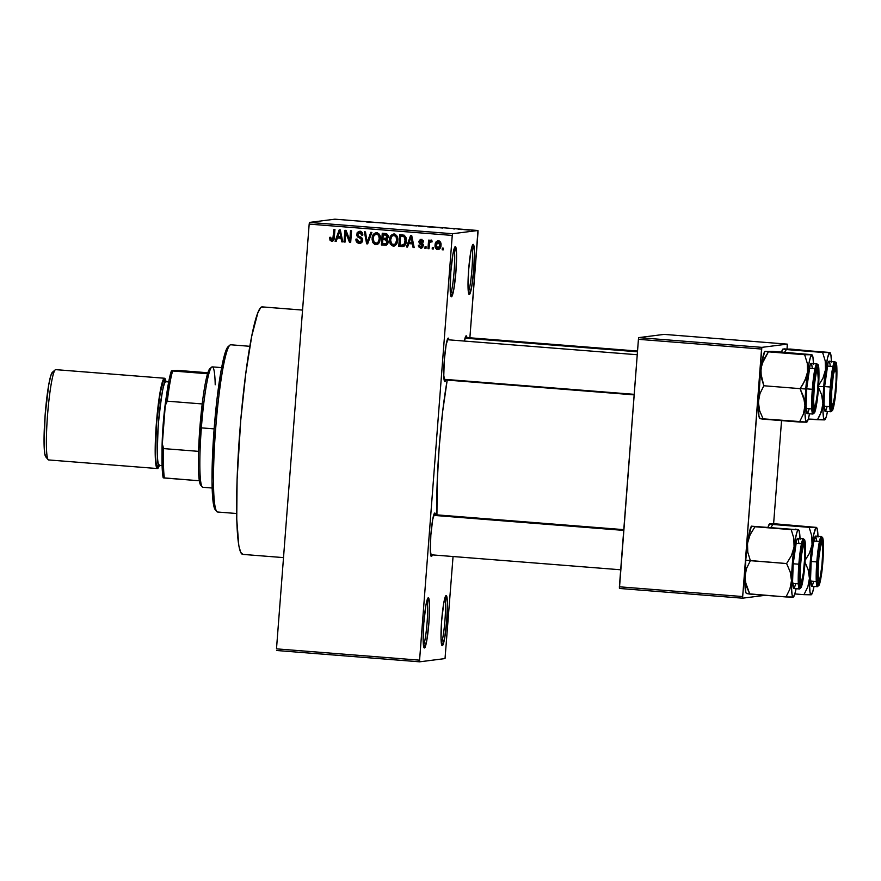 <?xml version="1.0" encoding="UTF-8"?>
<svg xmlns="http://www.w3.org/2000/svg" width="881" height="881" viewBox="0 0 881 881"><rect width="100%" height="100%" fill="white"/><g stroke="black" fill="none" stroke-linecap="round" stroke-linejoin="round"><path stroke-width="1.32" d="M446.138 595.523L447.394 602.637L446.788 620.279L444.663 638.108L442.284 645.685A25.164 2.544 -85.5 0 1 441.976 645.542A25.164 2.544 -85.5 0 1 441.678 620.4A25.164 2.544 -85.5 0 1 445.929 595.633A25.164 2.544 -85.5 0 1 446.138 595.523A25.164 2.544 -85.5 0 1 446.788 620.279A25.164 2.544 -85.5 0 1 442.284 645.685L441.029 638.571L441.634 620.929L443.749 603.1L446.138 595.523M441.711 645.024L442.284 645.685L441.711 645.024M473.163 244.356L474.419 251.47L473.802 269.112L471.687 286.942L469.298 294.518A25.164 2.544 -85.5 0 1 469 294.375A25.164 2.544 -85.5 0 1 468.692 269.245A25.164 2.544 -85.5 0 1 472.943 244.466A25.164 2.544 -85.5 0 1 473.163 244.356A25.164 2.544 -85.5 0 1 473.802 269.112A25.164 2.544 -85.5 0 1 469.298 294.518L468.042 287.404L468.659 269.762L470.773 251.933L473.163 244.356M468.736 293.858L469.298 294.518L468.736 293.858M455.301 246.625L456.556 253.739L455.951 271.381L453.825 289.221L451.446 296.798A25.164 2.544 -85.5 0 1 451.138 296.644A25.164 2.544 -85.5 0 1 450.841 271.513A25.164 2.544 -85.5 0 1 455.092 246.735A25.164 2.544 -85.5 0 1 455.301 246.625A25.164 2.544 -85.5 0 1 455.951 271.381A25.164 2.544 -85.5 0 1 451.446 296.798L450.191 289.684L450.797 272.042L452.911 254.202L455.301 246.625M450.874 296.126L451.446 296.798L450.874 296.126M428.287 597.792L429.543 604.906L428.926 622.548L426.811 640.377L424.422 647.964A25.164 2.544 -85.5 0 1 424.124 647.81A25.164 2.544 -85.5 0 1 423.816 622.68A25.164 2.544 -85.5 0 1 428.067 597.902A25.164 2.544 -85.5 0 1 428.287 597.792A25.164 2.544 -85.5 0 1 428.926 622.548A25.164 2.544 -85.5 0 1 424.422 647.964L423.166 640.839L423.772 623.208L425.897 605.368L428.287 597.792M423.86 647.293L424.422 647.964L423.86 647.293M448.209 338.106L448.969 339.846A21.805 2.203 -85.5 0 0 448.209 338.106A21.805 2.203 -85.5 0 0 448.033 338.194A21.805 2.203 -85.5 0 0 444.343 359.668A21.805 2.203 -85.5 0 0 444.608 381.451A21.805 2.203 -85.5 0 0 444.872 381.583L443.782 375.416L444.31 360.131L446.149 344.669L448.209 338.106M444.376 381.01L444.872 381.583L444.376 381.01M466.17 335.815L466.93 337.555A21.805 2.203 -85.5 0 0 466.17 335.815A21.805 2.203 -85.5 0 0 465.983 335.914A21.805 2.203 -85.5 0 0 464.353 341.057L466.17 335.815M434.751 513.017L435.511 514.757A21.805 2.203 -85.5 0 0 434.751 513.017A21.805 2.203 -85.5 0 0 434.564 513.116A21.805 2.203 -85.5 0 0 430.886 534.58A21.805 2.203 -85.5 0 0 431.15 556.363L431.15 556.363A21.805 2.203 -85.5 0 0 431.404 556.495L430.324 550.328L430.853 535.042L432.681 519.581L434.751 513.017M430.919 555.922L431.404 556.495L430.919 555.922M419.026 245.447L419.863 247.517L421.382 248.134L419.026 245.458M302.557 310.068L262.252 306.885A124.133 12.543 94.5 0 0 261.987 306.885L302.557 310.101L261.987 306.885A124.133 12.543 94.5 0 0 239.863 430.941A124.133 12.543 94.5 0 0 242.682 554.38L283.506 557.607M478.009 232.144L469.881 337.786L477.965 230.503L334.89 219.182L309.473 222.419L452.559 233.729L477.965 230.503L452.559 233.729L452.25 235.425L419.576 660.166L276.491 648.857L309.176 224.104L452.25 235.425L419.576 660.166L419.62 661.818L445.026 658.581L453.054 556.528L445.026 658.581L419.62 661.818L276.535 650.497L419.62 661.818L419.576 660.166L276.491 648.857L309.176 224.104L452.25 235.425L452.559 233.729L309.473 222.419L309.176 224.104L309.473 222.419L334.89 219.182L477.965 230.503L478.009 232.144M437.703 249.565C439.916 249.18 441.007 247.759 440.996 245.303C441.326 242.958 440.456 241.438 438.375 240.755C436.194 241.119 435.093 242.506 435.093 244.929L435.776 244.841L436.745 248.695L438.573 249.488L437.703 249.565L439.145 249.257L440.963 245.678L440.236 241.79L437.637 240.799L435.324 243.453L435.445 247.858L436.646 249.246L438.386 249.477C436.282 248.761 435.412 247.22 435.776 244.841L435.093 244.929C434.729 247.308 435.599 248.849 437.703 249.565L438.242 249.554M430.941 240.161L429.565 241.57L430.247 241.482L429.565 241.57L429.664 240.216L428.607 240.128L427.957 248.64L429.014 248.728L429.686 242.594L431.514 241.89L431.91 240.7L430.677 240.183L429.565 241.57L429.664 240.216L428.607 240.128L427.957 248.64L429.014 248.728L429.686 242.594L431.514 241.89L431.91 240.7L430.765 240.172M421.547 246.922L423.078 245.722L420.865 247.01L419.389 245.215L418.321 245.281L420.7 248.222L422.649 247.594L423.298 244.323L419.841 241.427L421.272 240.623L422.528 242.099L423.596 242.033L423.309 240.612L420.369 239.478L418.783 241.405L419.4 243.497L422.395 245.81L420.865 247.01L419.389 245.215L418.321 245.281L418.64 246.823L421.338 248.211M403.19 246.504L401.868 246.581L404.28 246.019L405.756 243.817L406.108 237.76L404.291 235.216L399.666 234.632L398.763 246.339L402.848 246.57M384.656 245.215C386.781 245.292 387.948 244.235 388.136 242.033L386.913 239.048L388.246 236.692L385.559 233.52L382.266 233.256L381.374 244.962L386.01 245.149L384.656 245.215L387.563 243.971L388.136 241.185L386.913 239.048L388.014 237.716L388.147 235.513L386.704 233.762L382.266 233.256L381.374 244.962L385.669 245.204M367.663 243.872L371.881 232.43L370.78 232.342L367.179 242.462L365.483 231.923L364.382 231.835L366.628 243.795L367.663 243.872L371.881 232.43L370.78 232.342L367.179 242.462L365.483 231.923L364.382 231.835L366.628 243.795L367.663 243.872M345.066 242.088L345.793 232.716L349.526 242.44L350.671 242.528L351.563 230.822L350.506 230.745L349.79 240.128L346.046 230.393L344.911 230.304L344.008 242.011L345.066 242.088L345.793 232.716L349.526 242.44L350.671 242.528L351.563 230.822L350.506 230.745L349.79 240.128L346.046 230.393L344.911 230.304L344.008 242.011L345.066 242.088M332.456 239.731L333.668 238.938L331.774 239.819L330.683 237.286L329.604 237.352L330.309 240.612L331.939 241.185L333.381 240.524L334.934 229.512L333.866 229.423L332.798 239.357L331.234 239.621L330.683 237.286L329.604 237.352L330.023 240.216L330.705 240.139L330.298 237.264L330.705 240.139L330.023 240.216L332.831 241.086M336.201 241.383L337.379 237.969L341.046 238.255L341.696 241.823L342.797 241.912L340.319 229.941L339.207 229.853L335.088 241.295L336.201 241.383L337.379 237.969L341.046 238.255L341.696 241.823L342.797 241.912L340.319 229.941L339.207 229.853L335.088 241.295L336.201 241.383M360.043 241.912L362.344 240.073L359.349 242L357.025 239.059L355.946 239.125C355.814 241.515 356.882 242.925 359.151 243.354L361.628 242.605L362.697 239.368L361.673 237.551L357.994 235.734L357.873 233.674L360.45 232.826L361.739 235.15L362.807 235.084L361.717 232.044L359.272 231.329L357.201 232.54L356.717 235.469L357.631 236.934L361.265 238.828L361.529 240.777L359.096 241.967L357.554 241.053L357.025 239.059L355.946 239.125L355.946 239.874L357.113 242.539L359.844 243.266C357.565 242.837 356.497 241.427 356.64 239.037L357.807 242.451L360.681 243.255M376.837 244.588L372.861 242.594L374.854 244.478L377.949 244.092L379.667 241.857L380.339 237.98L379.149 234.027L376.176 232.65L373.258 234.555L372.101 239.555L372.861 242.594L373.555 242.506L372.817 238.41L372.123 238.498L372.861 242.594L375.758 244.665L377.178 244.566M394.236 245.964L390.261 243.971L392.243 245.854L395.338 245.469L397.056 243.233L397.738 239.357L396.549 235.403L393.576 234.027L390.646 235.932L389.501 240.92L390.261 243.971L390.944 243.883L390.206 239.786L389.523 239.874L390.261 243.971L393.157 246.041L394.578 245.942M407.584 247.032L408.773 243.608L412.44 243.905L413.079 247.473L414.191 247.561L411.713 235.579L410.601 235.491L406.482 246.944L407.584 247.032L408.773 243.608L412.44 243.905L413.079 247.473L414.191 247.561L411.713 235.579L410.601 235.491L406.482 246.944L407.584 247.032M425.986 248.486L426.118 246.812L425.06 246.735L424.928 248.409L425.986 248.486L426.118 246.812L425.06 246.735L424.928 248.409L425.986 248.486M433.254 249.059L433.375 247.396L432.318 247.308L432.186 248.982L433.254 249.059L433.375 247.396L432.318 247.308L432.186 248.982L433.254 249.059M443.231 249.852L443.363 248.178L442.306 248.101L442.174 249.775L443.231 249.852L443.363 248.178L442.306 248.101L442.174 249.775L443.231 249.852M462.073 229.523L460.84 229.467L462.073 229.523M458.12 229.159L460.774 229.28L458.12 229.159M454.816 228.95L453.583 228.884L454.816 228.95M437.516 227.54L442.846 228.036L437.516 227.54M426.503 226.626L418.277 225.988L426.569 226.604M409.114 225.25L400.888 224.611L409.169 225.228M360.263 221.516L363.886 221.549L360.263 221.516M366.122 221.902L371.452 222.397L366.122 221.902M374.689 222.453L380.526 222.86L374.689 222.453M391.45 223.906L384.7 223.356L391.472 223.895M400.833 224.468L393.344 223.873L400.833 224.468M416.878 225.91L410.028 225.448L416.911 225.899M435.137 227.309L427.417 226.824L435.203 227.287M469.76 230.073L463.824 229.611L469.804 230.062M742.507 596.536L619.387 586.801L638.428 339.317L761.547 349.052L742.551 598.188L765.27 595.303L742.551 598.188L619.431 588.453L742.551 598.188L761.845 347.356L787.262 344.13L664.142 334.384L638.725 337.621L761.845 347.356L761.547 349.052L638.428 339.317L619.431 588.453L619.387 586.801L742.507 596.536M787.306 345.77L787.063 348.931L787.262 344.13L761.845 347.356L638.725 337.621L638.428 339.317L638.725 337.621L664.142 334.384L787.262 344.13L787.306 345.77M781.546 420.611L773.606 523.843L781.546 420.611M447.218 380.085A93.937 9.493 94.5 0 0 436.943 514.867L437.152 483.129L439.179 447.383L442.669 411.449L447.218 380.085M432.395 554.733L431.404 556.495A21.805 2.203 -85.5 0 0 432.34 554.887M445.852 379.821L444.872 381.583A21.805 2.203 -85.5 0 0 445.797 379.975M242.947 554.38L240.656 552.31L238.806 545.57L236.747 519.272L237.088 479.484L240.755 420.116L245.755 373.72L251.768 336.002L257.891 312.689L260.699 307.645L261.987 306.885L263.188 307.326M444.927 597.825A23.49 2.368 -85.5 0 1 444.916 620.665A23.49 2.368 -85.5 0 1 441.337 643.207A23.49 2.368 94.5 0 0 444.916 620.665A23.49 2.368 94.5 0 0 444.927 597.825M471.941 246.669A23.49 2.368 -85.5 0 1 471.93 269.498A23.49 2.368 -85.5 0 1 468.351 292.04A23.49 2.368 94.5 0 0 471.93 269.498A23.49 2.368 94.5 0 0 471.941 246.669M454.089 248.938A23.49 2.368 -85.5 0 1 454.078 271.766A23.49 2.368 -85.5 0 1 450.499 294.32A23.49 2.368 94.5 0 0 454.078 271.766A23.49 2.368 94.5 0 0 454.089 248.938M427.065 600.104A23.49 2.368 -85.5 0 1 427.054 622.933A23.49 2.368 -85.5 0 1 423.475 645.476A23.49 2.368 94.5 0 0 427.054 622.933A23.49 2.368 94.5 0 0 427.065 600.104M360.461 221.494L359.426 221.362M368.159 221.946L366.617 221.913L368.159 221.946M400.932 224.6L401.56 224.743M401.989 224.688L407.881 225.096M411.779 225.437L416.063 225.734L411.779 225.437M411.218 225.514L415.832 225.822L411.218 225.514M418.321 225.976L418.96 226.12M425.27 226.472L419.356 226.098L425.446 226.538M434.135 227.298L428.618 226.913L434.08 227.221M439.553 227.595L438.011 227.551L439.553 227.595M468.725 230.062L464.871 229.71L468.692 229.996M401.934 224.776L408.057 225.162M332.732 239.72L331.774 239.819M332.478 241.097L331.619 241.174C333.514 240.854 334.417 239.61 334.317 237.452L334.934 229.512L333.866 229.423L332.985 239.026L333.943 237.374L333.249 237.463L333.943 237.374L334.549 229.478L333.481 239.269M331.619 241.174L332.302 241.097L330.705 240.139L332.633 241.097M336.245 241.251L335.088 241.295L335.771 241.218L339.846 229.897L336.245 241.251M342.775 241.768L341.696 241.823L342.379 241.735L341.729 238.167L337.379 237.969L341.729 238.167L342.775 241.768M340.44 231.031L341.476 236.769L340.44 231.031L339.747 231.119L340.44 231.031M337.841 236.626L339.747 231.119L340.165 233.575L340.848 233.487L340.165 233.575L340.793 236.857L341.476 236.769L337.841 236.626L339.747 231.119L340.793 236.857L337.841 236.626M345.077 241.945L344.008 242.011L344.702 241.923L345.583 230.348L345.077 241.945M350.473 240.039L349.79 240.128L350.473 240.039L351.189 230.8L350.473 240.039M350.682 242.396L349.526 242.44L350.22 242.352L346.475 232.639L345.793 232.716L346.475 232.639L350.682 242.396M360.67 241.901L359.349 242M359.184 237.738L362.344 240.073L359.184 237.738L359.877 237.65L357.312 234.214L356.629 234.302L359.184 237.738M359.151 243.354C361.243 243.376 362.432 242.33 362.719 240.227L361.32 237.308L357.928 235.645L357.686 234.423L360.714 232.639L362.014 233.377L362.421 235.062L359.811 232.705L361.739 235.15L362.807 235.084C362.895 232.947 361.926 231.692 359.889 231.329L359.129 231.351M359.889 231.329L357.312 234.214L360.571 231.24M360.505 232.617L359.811 232.705M356.64 239.786L356.739 240.524M356.992 241.339L357.312 241.89M359.36 232.782L360.307 232.606M359.955 231.24L357.884 232.463L357.312 234.798L358.325 236.846L362.201 239.147L362.135 240.876L360.869 241.857M357.884 232.463L357.4 233.597M358.104 236.648L358.809 237.165M360.747 238.013L361.595 238.432M367.707 243.74L366.628 243.795L367.311 243.707L365.097 231.901L367.707 243.74M367.873 242.374L367.179 242.462L367.873 242.374L368.467 240.568L367.784 240.656L368.467 240.568L371.408 232.397L367.873 242.374M375.758 244.665L378.929 243.123L380.306 239.004C380.735 235.767 379.535 233.652 376.694 232.661L376 232.672L376.683 232.584M376.694 232.661C373.676 233.212 372.156 235.161 372.123 238.498L372.817 238.41C372.839 235.073 374.359 233.124 377.376 232.573M373.401 235.546L372.784 238.938L373.324 242.033L374.722 243.949L376.914 244.588M376.352 232.639L373.632 235.018M375.956 232.76L375.405 233.025M376.881 233.939L379.105 234.963L379.964 238.112L379.116 241.768L376.936 243.211M377.079 243.2L374.216 242.495L373.181 238.597C373.148 235.998 374.282 234.478 376.594 234.027L379.689 236.108L376.594 234.027L378.665 235.414L379.248 238.883L379.942 238.795L379.689 236.108L379.006 236.196L379.248 238.883C379.248 241.394 378.125 242.87 375.857 243.299C373.742 242.561 372.861 240.998 373.181 238.597L373.973 235.524L376.594 234.027M376.55 243.211C378.808 242.782 379.942 241.306 379.942 238.795L379.248 238.883L377.949 242.462L375.857 243.299M382.057 244.874L382.949 233.311L382.057 244.874M385.669 245.149L386.682 245.061M386.913 239.951L387.761 241.879L385.625 239.654L382.85 239.577L384.942 239.742L387.078 241.967L385.889 243.795L382.53 243.674L382.85 239.577L386.506 239.786M386.572 243.707L385.471 243.762L386.572 243.707L387.761 241.879L387.078 241.967L387.761 241.879L387.078 243.431L385.746 243.784M387.86 236.714L386.748 238.244L387.86 236.714L385.757 234.764L383.224 234.709L385.063 234.853L387.177 236.802L386.065 238.333L382.96 238.2L383.224 234.709L386.99 234.974L387.871 236.504M386.065 238.333L382.96 238.2L383.224 234.709L386.935 235.579L386.88 237.771L384.942 238.366M385.889 243.795L382.53 243.674L382.85 239.577L385.812 239.874L387.012 241.075L386.77 243.079L384.777 243.85M393.157 246.041L396.329 244.5L397.705 240.381C398.135 237.143 396.924 235.029 394.082 234.038L393.389 234.049L394.071 233.961M394.082 234.038C391.065 234.588 389.545 236.537 389.523 239.874L390.206 239.786C390.239 236.449 391.759 234.5 394.776 233.95M390.801 236.923L390.184 240.315L390.724 243.409L392.111 245.325L394.303 245.964M393.752 234.016L391.032 236.394M393.355 234.137L392.794 234.401M394.281 235.315L396.505 236.339L397.353 239.489L396.505 243.145L394.325 244.588M394.468 244.577L391.605 243.861L390.58 239.973C390.536 237.374 391.671 235.855 393.994 235.403L397.089 237.485L393.994 235.403L396.054 236.78L396.648 240.26L397.331 240.172L397.089 237.485L396.395 237.573L396.648 240.26C396.648 242.771 395.514 244.246 393.256 244.676C391.142 243.938 390.25 242.374 390.58 239.973L391.847 236.262L393.994 235.403M393.939 244.588C396.208 244.158 397.331 242.682 397.331 240.172L396.648 240.26L395.338 243.839L393.256 244.676M401.868 246.581C404.864 246.195 406.35 244.334 406.328 240.987L404.291 235.216L399.666 234.632L398.763 246.339L399.445 246.251L400.337 234.687L399.445 246.251L403.058 246.515M402.518 245.116L405.315 243.619L404.632 243.707L405.315 243.619L405.954 240.788L405.271 240.876L405.954 240.788L404.676 236.493L401.307 235.998L403.983 236.582L405.271 240.876L404.632 243.707L401.835 245.204L399.93 245.05L400.613 236.086L404.5 236.405L405.866 238.454L405.447 243.288L403.377 245.116M404.864 244.356L404.203 244.896M403.454 245.105L399.93 245.05L400.613 236.086L403.983 236.582L405.238 238.872L404.434 244.092L401.835 245.204M407.639 246.9L406.482 246.944L407.165 246.856L411.24 235.546L407.639 246.9M414.158 247.407L413.079 247.473L413.773 247.385L413.123 243.817L408.773 243.608L413.123 243.817L414.158 247.407M411.823 236.681L412.87 242.418L411.823 236.681L411.141 236.769L411.823 236.681M409.236 242.275L411.141 236.769L411.548 239.214L412.242 239.125L411.548 239.214L412.176 242.506L412.87 242.418L409.236 242.275L411.141 236.769L412.176 242.506L409.236 242.275M421.966 246.922L420.865 247.01M422.175 245.017L422.395 245.81L423.078 245.722L422.869 244.929L421.173 244.455L422.175 245.017M420.7 248.222L423.464 245.678L419.83 241.548L421.955 240.535L423.144 241.471L421.272 240.623L422.528 242.099L423.596 241.989L422.528 242.099L423.596 242.033L421.327 239.401L418.75 241.636L421.856 244.367L418.75 241.636L422.01 239.313M421.327 239.401L420.689 239.412M420.512 241.46L421.272 240.623M421.063 239.39L419.664 240.623L419.554 242.561L423.078 245.513M420.226 239.841L419.664 240.623M423.078 245.722L421.823 246.933M425.997 248.343L424.928 248.409L425.622 248.321L425.732 246.79L425.997 248.343M428.64 248.552L429.289 240.183L428.64 248.552M430.611 240.788L431.624 240.073M432.208 241.801L430.765 241.68L431.448 241.592L430.369 242.506M430.754 240.568L431.371 240.095M433.265 248.927L432.186 248.982L432.879 248.894L432.989 247.363L433.265 248.927M437.042 241.416L438.529 240.678M436.58 242L435.776 244.841C435.776 242.429 436.877 241.031 439.068 240.667M437.328 249.158L438.022 249.433M438.639 248.277L440.621 245.215L439.927 245.303L440.621 245.215L438.947 241.879L437.978 241.967L439.927 245.303L437.824 248.354L436.15 245.006L438.947 241.879L440.203 242.693L440.643 244.698M440.621 245.215L439.256 248.112M438.507 248.266L436.888 247.935L436.139 246.052L436.635 243.024L438 241.967L439.19 242.374L439.938 244.268L439.641 246.823L438.331 248.299M438.947 241.879L438.253 241.967M443.242 249.708L442.174 249.775L442.857 249.686L442.978 248.156L443.242 249.708M438.782 248.266L437.824 248.354M425.149 647.326L424.367 647.425M217.75 512.004A83.871 8.48 -85.5 0 1 216.748 511.509A83.871 8.48 -85.5 0 1 215.735 427.726A83.871 8.48 -85.5 0 1 229.908 345.143A83.871 8.48 -85.5 0 1 230.624 344.779A83.871 8.48 94.5 0 0 215.669 428.607A83.871 8.48 94.5 0 0 217.574 512.015L236.637 513.513M229.908 345.143L228.124 346.674A82.197 8.303 94.5 0 0 214.237 427.604A82.197 8.303 94.5 0 0 215.239 509.714A82.197 8.303 94.5 0 0 216.021 510.209M249.863 346.31L230.8 344.779A83.871 8.48 94.5 0 0 230.624 344.779A83.871 8.48 -85.5 0 1 230.976 344.812M215.427 509.912L214.05 506.982L212.993 501.036L212.013 481.07L214.105 429.333L217.167 397.893L221.032 371.077L225.129 352.973L227.067 348.105L228.829 346.321M822.623 561.395A21.805 2.203 -85.5 0 1 818.46 583.288A21.805 2.203 -85.5 0 1 818.163 561.968L820.002 546.517L822.061 539.943L823.019 543.445L823.096 553.103L820.784 576.857L819.187 582.947L818.317 583.057L817.997 581.878L818.163 561.968A21.805 2.203 -85.5 0 1 821.885 540.042A21.805 2.203 -85.5 0 1 822.623 561.395L822.623 561.395M816.841 541.209L815.674 536.077L821.378 536.518L818.515 546.649L816.819 561.935L817.92 562.001C818.361 554.964 820.387 538.159 822.248 537.608C824.054 537.696 823.504 554.314 822.865 561.373L823.052 539.315L822.248 537.608L821.731 538.126L819.958 544.876L817.403 571.185L817.48 581.878L818.537 585.766L820.828 578.487L822.865 561.373C822.425 568.399 820.398 585.204 818.537 585.766C816.731 585.667 817.282 569.049 817.92 562.001L816.819 561.935A25.164 2.544 -85.5 0 1 821.378 536.518L822.667 537.63L823.46 544.469L822.876 561.362L822.292 561.307M822.876 561.362C822.259 570.756 821.07 578.597 819.286 584.907L817.414 586.691A25.164 2.544 -85.5 0 1 816.819 561.935L816.18 576.747L817.414 586.691L811.753 586.239A25.164 2.544 94.5 0 1 811.159 561.483L813.284 543.654L815.674 536.077A25.164 2.544 94.5 0 0 811.159 561.483L816.819 561.935L811.159 561.483L810.553 579.125L811.808 586.239M816.467 527.4L776.921 523.975L816.467 527.4L809.154 527.345L811.764 535.835L812.04 544.711L809.419 553.301L804.573 561.252L808.141 569.622L809.452 578.365L807.855 586.823L803.979 594.653L811.291 594.719L810.024 592.417L809.419 581.989L811.533 548.687L813.692 534.723L815.85 527.851L817.139 528.534L818.009 537.047M794.838 593.937L803.979 594.653L794.838 593.937M769.565 523.887L769.454 523.964A33.764 3.414 94.5 0 0 768.089 526.981L769.741 523.821L772.923 524.481L771.029 527.212L772.923 524.481L809.154 527.345L772.923 524.481L769.741 523.821L776.921 523.975L770.17 524.052M811.434 594.664A33.764 3.414 -85.5 0 0 814.022 586.416L812.667 592.087L811.148 594.807A33.764 3.414 -85.5 0 1 809.452 578.365A33.764 3.414 -85.5 0 1 812.04 544.711L809.419 553.301L804.573 561.252L808.141 569.622L809.452 578.365L807.855 586.823L803.979 594.653L811.148 594.807A33.764 3.414 -85.5 0 0 811.434 594.664L811.324 594.763M812.348 585.689L813.67 581.35M816.324 527.499L809.154 527.345L811.764 535.835L812.04 544.711A33.764 3.414 -85.5 0 1 816.324 527.499A33.764 3.414 -85.5 0 1 816.731 527.697A33.764 3.414 -85.5 0 1 817.986 536.254M818.548 579.555L817.788 580.172L818.548 579.555L818.053 571.229L818.923 557.31L820.652 545.956L821.533 543.5L822.237 543.819A18.457 1.861 -85.5 0 1 822.149 563.025A18.457 1.861 -85.5 0 1 819.132 579.995A18.457 1.861 -85.5 0 1 818.548 579.555A18.457 1.861 -85.5 0 1 818.801 558.477A18.457 1.861 -85.5 0 1 822.028 543.401A18.457 1.861 -85.5 0 1 822.237 543.819L822.744 552.145L821.863 566.054L820.134 577.407L819.253 579.863L818.548 579.555M834.12 368.335L834.748 369.018A18.457 1.861 -85.5 0 1 835.485 368.489A18.457 1.861 -85.5 0 1 835.827 385.327A18.457 1.861 -85.5 0 1 832.952 404.522L834.759 395.899L836.036 381.925L836.168 372.883L835.155 368.423L833.382 374.7L831.664 391.605L831.675 402.738L832.193 405.018L832.952 404.522A18.457 1.861 -85.5 0 1 832.589 405.084A18.457 1.861 -85.5 0 1 831.752 390.063A18.457 1.861 -85.5 0 1 834.748 369.018L834.12 368.335M465.025 338.161L637.47 351.794L465.025 338.161M803.329 546.22L802.701 545.526L803.329 546.22L801.523 554.843L800.245 568.807L800.256 579.94L800.774 582.22L801.534 581.713A18.457 1.861 -85.5 0 1 801.17 582.286A18.457 1.861 -85.5 0 1 800.333 567.265A18.457 1.861 -85.5 0 1 803.329 546.22A18.457 1.861 -85.5 0 1 804.067 545.68A18.457 1.861 -85.5 0 1 804.408 562.53A18.457 1.861 -85.5 0 1 801.534 581.713L803.34 573.091L804.617 559.127L804.606 547.993L804.1 545.713L803.329 546.22M623.726 530.395L433.606 515.363L623.726 530.395M813.284 407.551L814.044 406.923A18.457 1.861 -85.5 0 1 814.297 385.856A18.457 1.861 -85.5 0 1 817.524 370.769A18.457 1.861 -85.5 0 1 817.733 371.187L818.24 379.513L817.37 393.433L815.63 404.786L814.374 407.429L813.537 401.483L814.418 384.678L816.158 373.324L817.028 370.868L817.733 371.187A18.457 1.861 -85.5 0 1 817.656 390.404A18.457 1.861 -85.5 0 1 814.639 407.374A18.457 1.861 -85.5 0 1 814.044 406.923L813.284 407.551M444.035 379.293L634.199 394.336L444.035 379.293M211.671 367.135L209.887 368.676A58.719 5.936 94.5 0 0 207.564 373.742A58.719 5.936 94.5 0 0 202.212 403.939A58.719 5.936 94.5 0 0 199.877 427.714L201.364 427.869A60.393 6.101 -85.5 0 1 211.671 367.135A60.393 6.101 -85.5 0 1 215.217 384.777M221.671 367.619L212.31 366.881A60.393 6.101 94.5 0 0 201.364 427.869L214.138 428.871L201.364 427.869A60.393 6.101 94.5 0 0 202.784 487.281L212.145 488.019M201.386 485.475L200.229 484.363L199.337 480.773A58.719 5.936 94.5 0 0 200.681 485.123L202.19 486.918A60.393 6.101 -85.5 0 1 201.364 427.869L199.877 427.714A58.719 5.936 94.5 0 0 198.566 451.358L202.212 403.939A58.719 5.936 -85.5 0 1 207.564 373.742L210.383 368.423M200.681 485.123A58.719 5.936 94.5 0 0 201.485 485.453M198.566 451.358A58.719 5.936 94.5 0 0 199.337 480.773A58.719 5.936 -85.5 0 1 198.566 451.358L163.624 448.594L162.313 443.969L165.265 405.535L167.28 401.174L202.212 403.939L167.28 401.174A58.719 5.936 -85.5 0 1 172.632 370.978L177.499 370.361L207.872 372.762L177.499 370.361L171.432 370.791A57.034 5.76 94.5 0 0 165.265 405.535L169.042 380.14L171.432 370.791L172.632 370.978A58.719 5.936 94.5 0 0 167.28 401.174L165.265 405.535L162.313 443.969A57.034 5.76 94.5 0 0 163.194 477.81L199.337 480.773L164.395 478.009A58.719 5.936 -85.5 0 1 163.624 448.594A58.719 5.936 94.5 0 0 164.395 478.009L163.194 477.81L162.214 468.901L162.313 443.969L163.624 448.594L198.566 451.358M207.564 373.742L172.632 370.978L207.564 373.742M159.263 465.322A1.674 1.674 -97.2 0 0 157.622 466.875C155.32 469.617 154.946 455.312 156.499 423.959C159.78 392.397 162.39 377.718 164.306 379.92A1.674 1.674 -97.2 0 0 165.848 381.726C163.998 379.601 161.498 393.719 158.338 424.069C156.84 454.211 157.192 467.965 159.406 465.333A45.294 4.581 -85.5 0 1 157.49 468.549A45.294 4.581 -85.5 0 1 157.391 468.549A45.294 4.581 -85.5 0 1 156.366 423.508A45.294 4.581 -85.5 0 1 164.439 378.246L55.624 369.635L164.439 378.246A45.294 4.581 -85.5 0 1 164.538 378.246L55.723 369.635A45.294 4.581 94.5 0 0 55.624 369.635A45.294 4.581 -85.5 0 1 55.822 369.657M165.309 381.583L165.936 381.715A41.936 4.24 94.5 0 0 165.848 381.726A41.936 4.24 94.5 0 0 158.371 423.629A41.936 4.24 94.5 0 0 159.318 465.333L159.406 465.333M168.689 381.936L165.848 381.726A1.674 1.674 82.8 0 1 164.306 379.92L165.452 381.572L164.306 379.92L163.37 380.867L160.177 393.058L156.499 423.959L155.441 454.541L156.168 463.78L157.622 466.875A1.674 1.674 82.8 0 1 159.043 465.344M164.538 378.246A45.294 4.581 -85.5 0 1 165.991 381.726L164.439 378.246L161.278 386.186L158.007 406.659L156.322 423.981L155.177 448.969L155.496 461.259L155.981 465.333L157.49 468.549L159.527 464.882M48.675 459.937A45.294 4.581 -85.5 0 1 48.136 459.673A45.294 4.581 -85.5 0 1 47.596 414.433A45.294 4.581 -85.5 0 1 55.239 369.833A45.294 4.581 -85.5 0 1 55.624 369.635A45.294 4.581 94.5 0 0 47.552 414.907A45.294 4.581 94.5 0 0 48.587 459.937L157.391 468.549M158.811 465.399L157.622 466.875L158.811 465.399M52.761 372.101L50.845 375.548L48.719 384.942L45.129 415.138L44.094 445.004L44.799 454.034L46.219 457.052M166.619 394.809L163.15 424.488L162.049 452.515A43.621 4.405 94.5 0 1 166.619 394.809M55.239 369.833L52.397 372.289A42.607 4.306 94.5 0 0 45.195 414.235A42.607 4.306 94.5 0 0 45.713 456.799L48.136 459.673M783.033 348.942L782.912 349.052A33.764 3.414 94.5 0 0 781.546 352.07L783.022 348.964L786.392 349.57L784.101 348.865L829.935 352.488L786.392 349.57L784.486 352.301L786.392 349.57L822.612 352.433L825.222 360.924L825.497 369.8L822.876 378.39L818.031 386.341L821.61 394.71L822.909 403.454A33.764 3.414 -85.5 0 1 823.746 386.682L818.537 386.374L823.746 386.682L825.497 369.8L822.876 378.39L818.031 386.341L821.61 394.71L822.909 403.454L822.458 407.749L819.594 415.92L817.436 419.741L808.295 419.026L824.748 419.808L823.482 417.506L822.92 410.348L823.746 386.682A33.764 3.414 -85.5 0 1 825.497 369.8L827.711 357.312L829.792 352.587L822.612 352.433L825.222 360.924L825.497 369.8A33.764 3.414 -85.5 0 1 829.792 352.587L830.915 354.977L831.477 362.135M836.08 386.484L834.252 401.945L832.182 408.509L831.091 402.342L831.62 387.056A21.805 2.203 -85.5 0 1 835.342 365.119A21.805 2.203 -85.5 0 1 836.08 386.484A21.805 2.203 -85.5 0 1 831.917 408.377A21.805 2.203 -85.5 0 1 831.62 387.056L833.459 371.595L835.529 365.031L836.609 371.198L836.08 386.484M830.309 366.298L829.594 361.573L829.131 361.155L827.997 363.192L824.627 386.572L830.276 387.023L829.638 401.835L830.871 411.779A25.164 2.544 -85.5 0 1 830.276 387.023L824.627 386.572A25.164 2.544 94.5 0 0 825.211 411.328L830.871 411.779L832.743 409.995C834.527 403.685 835.717 395.833 836.333 386.451C835.882 393.488 833.855 410.293 831.994 410.854C830.199 410.755 830.739 394.137 831.378 387.078L830.276 387.023A25.164 2.544 -85.5 0 1 834.836 361.606L831.972 371.727L830.276 387.023L831.378 387.078L830.794 404.016L831.554 410.447L831.994 410.854L833.085 408.894L834.88 399.886L836.851 377.266L836.157 363.093L835.706 362.686L834.615 364.646L833.415 369.965L831.378 387.078C831.818 380.052 833.844 363.247 835.706 362.686C837.512 362.785 836.961 379.403 836.322 386.451C837.225 370.89 837.071 362.807 835.849 362.212L829.186 361.155A25.164 2.544 94.5 0 0 824.627 386.572L824.01 404.214L825.266 411.328M835.75 386.385L836.333 386.451M829.792 352.587L829.792 352.587A33.764 3.414 -85.5 0 1 830.188 352.785L790.378 349.063L783.65 349.151M827.479 411.504L826.125 417.165L824.605 419.896A33.764 3.414 -85.5 0 1 822.909 403.454L821.312 411.912L817.436 419.741L824.605 419.896A33.764 3.414 -85.5 0 0 824.891 419.752A33.764 3.414 -85.5 0 0 827.479 411.504M825.805 410.777L827.127 406.427M830.188 352.785A33.764 3.414 -85.5 0 1 831.444 361.342M747.022 593.662L786.017 596.944L749.786 594.08L745.216 581.383L745.733 560.195A33.764 3.414 94.5 0 0 744.908 576.967L745.8 592.384L746.46 593.508L749.786 594.08L746.207 585.711L744.908 576.967L746.504 568.498L750.381 560.679L747.771 552.189L747.495 543.313A33.764 3.414 94.5 0 0 745.733 560.195L750.381 560.679L747.771 552.189L747.495 543.313L750.116 534.712L754.973 526.761L791.193 529.635L793.803 538.115L794.078 546.991L791.457 555.592L786.612 563.543L790.191 571.901L791.49 580.645L789.894 589.114L786.017 596.944L793.329 596.999L792.063 594.708L791.501 587.55L792.327 563.884L795.169 539.954L796.853 532.52L798.362 529.789L751.636 526.199M804.661 563.686A21.805 2.203 -85.5 0 1 800.499 585.579A21.805 2.203 -85.5 0 1 800.201 564.247L802.04 548.797L804.111 542.233L805.069 545.735L805.135 555.382L802.833 579.136L801.225 585.237L800.355 585.347L800.036 584.158L800.201 564.247A21.805 2.203 -85.5 0 1 803.924 542.322A21.805 2.203 -85.5 0 1 804.661 563.686L804.661 563.686M798.891 543.489L798.175 538.776L797.712 538.357L796.578 540.394L793.197 563.774A25.164 2.544 94.5 0 1 797.757 538.357L803.417 538.809L800.554 548.929L798.858 564.214L799.959 564.28C800.4 557.255 802.426 540.449 804.287 539.888C806.093 539.987 805.542 556.594 804.904 563.653L805.091 541.606L804.287 539.888L803.769 540.416L801.996 547.167L799.441 573.476L799.519 584.169L800.576 588.045L802.866 580.777L804.904 563.653C804.463 570.679 802.437 587.484 800.576 588.045C798.781 587.946 799.32 571.34 799.959 564.28L798.858 564.214A25.164 2.544 -85.5 0 1 803.417 538.809L804.705 539.921L805.498 546.749L804.915 563.653L804.331 563.587M804.915 563.653C804.298 573.035 803.109 580.887 801.325 587.198L799.452 588.971A25.164 2.544 -85.5 0 1 798.858 564.214L798.219 579.037L799.452 588.971L793.792 588.53A25.164 2.544 94.5 0 1 793.197 563.774L798.858 564.214L793.197 563.774L792.592 581.405L793.847 588.519M746.427 593.486L746.196 593.21A33.764 3.414 94.5 0 1 744.908 576.967L746.504 568.498L750.381 560.679L786.612 563.543L745.733 560.195L748.024 539.613L751.306 526.442M798.362 529.789L791.193 529.635L793.803 538.115L794.078 546.991L791.457 555.592L786.612 563.543L790.191 571.901L791.49 580.645A33.764 3.414 -85.5 0 1 794.078 546.991A33.764 3.414 -85.5 0 1 798.362 529.789L798.362 529.789A33.764 3.414 -85.5 0 1 798.77 529.988L795.18 529.118L798.516 529.69L799.177 530.814L800.058 539.337M793.473 596.955A33.764 3.414 -85.5 0 0 796.061 588.706L794.706 594.367L793.186 597.098A33.764 3.414 -85.5 0 1 791.49 580.645L789.894 589.114L786.017 596.944L793.186 597.098A33.764 3.414 -85.5 0 0 793.473 596.955L793.363 597.054M794.387 587.979L795.708 583.629M798.77 529.988A33.764 3.414 -85.5 0 1 800.025 538.533M751.614 526.144L751.493 526.243A33.764 3.414 94.5 0 0 747.495 543.313L750.116 534.712L754.973 526.761L752.198 526.342M804.639 401.318L804.948 405.734A33.764 3.414 -85.5 0 1 805.785 388.973L800.069 388.631L803.648 396.99L804.948 405.734L803.351 414.202L799.474 422.032L763.243 419.158L759.664 410.799L758.365 402.055L759.962 393.587L763.838 385.757L800.069 388.631L804.639 401.318M818.119 388.774L816.291 404.225L814.22 410.788L813.13 404.621L813.659 389.336A21.805 2.203 -85.5 0 1 817.381 367.41A21.805 2.203 -85.5 0 1 818.119 388.774A21.805 2.203 -85.5 0 1 813.956 410.667A21.805 2.203 -85.5 0 1 813.659 389.336L815.498 373.885L817.568 367.311L818.658 373.478L818.119 388.774M812.348 368.577L811.632 363.864L810.63 363.985L810.035 365.483L806.666 388.851L813.416 389.369C813.857 382.343 815.894 365.538 817.744 364.976C819.55 365.064 819.011 381.682 818.361 388.741L818.548 366.683L818.196 365.373L817.227 365.494L815.454 372.245L812.899 398.564L812.976 409.247L814.044 413.134L816.335 405.855L818.361 388.741C817.92 395.767 815.894 412.572 814.044 413.134C812.238 413.035 812.778 396.428 813.416 389.369L812.315 389.303L811.676 404.115L812.91 414.059A25.164 2.544 -85.5 0 1 812.315 389.303L806.666 388.851A25.164 2.544 94.5 0 0 807.249 413.607L812.91 414.059L814.782 412.286C816.566 405.976 817.766 398.124 818.372 388.741C819.264 373.17 819.11 365.086 817.887 364.492L816.874 363.886L814.022 374.018L812.315 389.303A25.164 2.544 -85.5 0 1 816.874 363.886L811.225 363.446A25.164 2.544 94.5 0 0 806.666 388.851L806.049 406.493L807.304 413.607M817.788 388.675L818.372 388.741M760.061 418.497L758.937 416.107L758.332 405.678L760.446 372.366L761.922 364.04L768.43 351.849L804.65 354.713L807.26 363.203L807.536 372.079L804.926 380.669L800.069 388.631L763.838 385.757L760.732 372.883L762.043 361.353L764.763 351.53L772.417 351.343L811.412 354.625L804.65 354.713L765.093 351.288L811.412 354.625L812.954 357.268L813.515 364.415M759.918 418.596L806.787 422.087L805.52 419.785L804.959 412.638L805.785 388.973L808.626 365.042L810.311 357.598L811.83 354.867A33.764 3.414 -85.5 0 1 812.227 355.076A33.764 3.414 -85.5 0 1 813.493 363.622M809.518 413.795L808.163 419.455L806.644 422.186A33.764 3.414 -85.5 0 1 804.948 405.734L803.351 414.202L799.474 422.032L806.644 422.186A33.764 3.414 -85.5 0 0 806.93 422.043A33.764 3.414 -85.5 0 0 809.518 413.795M807.844 413.068L809.165 408.718M811.974 354.779L804.65 354.713L807.26 363.203L807.536 372.079A33.764 3.414 -85.5 0 1 811.83 354.867M802.701 384.744L800.069 388.631L805.785 388.973A33.764 3.414 -85.5 0 1 807.536 372.079L806.578 376.44L802.701 384.744M765.071 351.233L764.95 351.332A33.764 3.414 94.5 0 0 760.953 368.401L763.574 359.8L768.43 351.849L765.655 351.431M760.953 368.401A33.764 3.414 94.5 0 0 758.365 402.055L759.962 393.587L763.838 385.757L761.228 377.277L760.953 368.401M760.479 418.739L763.243 419.158L759.664 410.799L758.365 402.055A33.764 3.414 94.5 0 0 759.653 418.299L759.885 418.574M385.867 238.366L386.561 238.288M385.592 243.85L386.285 243.773M216.748 511.509L215.239 509.714M810.63 581.108L816.291 581.548M813.802 540.967L819.462 541.419M817.359 581.526L819.132 579.995M820.519 541.606L822.028 543.401M833.977 366.694L835.485 368.489M465.245 337.423L637.525 351.045M827.259 366.055L832.919 366.507M824.087 406.185L829.748 406.637M830.816 406.615L832.589 405.084M799.397 583.817L801.17 582.286M430.655 554.755L620.698 569.787M792.669 583.387L798.329 583.839M433.826 514.625L623.781 529.646M795.84 543.258L801.501 543.698M802.558 543.885L804.067 545.68M816.015 368.974L817.524 370.769M814.958 368.787L809.309 368.335M637.238 354.735L447.284 339.714M811.786 408.927L806.126 408.476M634.155 394.875L444.112 379.843M812.855 408.905L814.639 407.374M158.613 465.465L162.082 465.553"/></g></svg>
